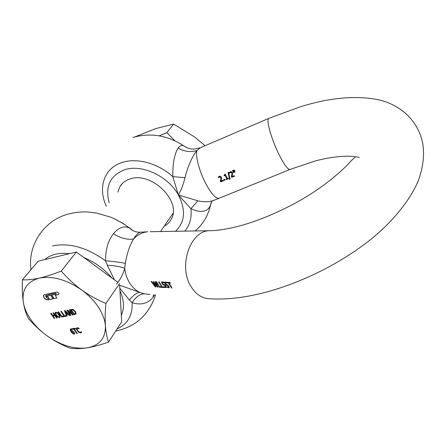 <?xml version="1.0" encoding="UTF-8"?>
<svg xmlns="http://www.w3.org/2000/svg" width="446" height="446" viewBox="0 0 446 446"><rect width="100%" height="100%" fill="white"/><g stroke="black" fill="none" stroke-linecap="round" stroke-linejoin="round"><path stroke-width="0.67" d="M43.675 295.085L44.003 297.593C45.236 299.143 46.646 299.846 48.24 299.701L53.018 298.731M44.561 294.6L43.502 295.319L43.903 297.722C45.135 299.266 46.551 299.968 48.146 299.823L53.085 298.82L50.699 295.324L46.306 296.233L46.902 297.103L48.096 296.752L49.194 298.619L48.369 298.787L46.953 298.084L45.76 296.345L45.626 295.547L45.983 295.302L50.097 294.449L49.5 293.574L44.561 294.6M71.884 309.959L73.166 310.065L74.917 311.637L75.474 313.399L74.175 314.029L71.477 310.037L71.979 309.831L71.477 310.037M66.303 313.884L67.536 313.649L65.255 311.325L66.303 313.884M56.163 312.819L57.395 313.187L59.608 316.147L58.878 314.547L57.489 313.059L56.257 312.696L55.717 313.103L55.867 314.218L57.774 316.599L59.006 316.967L59.513 316.275M72.168 331.4L71.655 331.796L73.434 333.569L74.142 333.084L73.328 331.679L72.787 331.49L73.328 331.679M73.746 332.186L74.053 333.212M73.657 332.315L73.239 331.807M72.787 331.49L72.458 331.389M22.462 279.809C27.2 280.071 32.853 279.503 39.415 278.098C46.111 276.542 53.403 274.19 61.286 271.04C67.279 278.031 74.064 284.342 81.646 289.961C89.345 295.43 97.423 299.924 105.875 303.436C105.133 311.732 104.972 319.213 105.401 325.881C105.931 332.376 106.984 337.756 108.568 342.032C100.874 344.825 93.693 346.776 87.015 347.874C80.453 348.811 74.722 348.889 69.816 348.109C61.843 344.981 54.261 340.895 47.075 335.849C40.006 330.653 33.712 324.766 28.198 318.188C25.98 313.833 24.34 308.426 23.276 301.959C22.339 295.336 22.066 287.954 22.462 279.809L38.116 261.183L76.344 252.035L117.906 282.363M119.656 285.128L121.68 321.834L108.568 342.032M75.424 313.499L75.547 312.546L75.006 311.509L73.166 310.065M73.255 309.942L71.979 309.831M65.255 311.325L67.536 313.649M56.257 312.696L55.811 312.981M59.547 316.548L59.608 316.147M72.258 331.272L71.778 331.607M74.025 333.374L74.142 333.084M72.882 331.361L72.553 331.261M61.286 271.04L76.344 252.035M105.875 303.436L119.517 283.662M81.618 332.365L80.765 332.883L79.031 332.437L78.111 331.685L76.589 329.46L76.517 328.094M81.1 331.601L80.921 332.002M77.175 328.501L78.067 328.228L79.048 328.579M74.292 329.042L75.625 328.813L75.218 328.217L72.035 328.769L72.442 329.365L73.768 329.137L76.79 333.563L77.32 333.474L74.292 329.042L75.558 328.713M72.196 328.741L72.531 329.237L73.858 329.009L76.885 333.435L77.247 333.374M70.697 309.507L74.136 314.592L76.06 313.99M69.381 309.758L71.996 313.889L67.608 310.098L66.85 310.243L70.356 315.406L70.791 315.216M67.011 310.21L70.451 315.277M70.356 315.406L70.858 315.311L67.926 310.734L72.72 314.854L73.161 314.776M66.549 314.491L68.082 314.207L69.42 315.578L69.977 315.473L65.127 310.572L64.469 310.695L66.61 316.03L66.237 315.484L64.464 315.813L61.37 311.286L60.846 311.386L64.352 316.521L67.168 315.997L66.644 314.363L68.177 314.079L69.515 315.45L69.888 315.383M64.609 310.667L66.61 316.03M61.007 311.353L64.441 316.392L66.582 315.997M66.644 315.985L67.129 315.891M58.303 311.871L61.743 316.894L63.873 316.498M53.169 312.847L54.384 314.882L52.589 315.216L51.212 313.22L50.693 313.321L54.2 318.399L54.652 318.204M50.855 313.287L54.295 318.271M54.2 318.399L54.719 318.305L53.102 315.696L54.891 315.355L56.609 317.842L56.965 317.781M55.187 312.512L55.951 315.099L56.843 316.197L57.768 316.972L59.502 317.429L60.071 317.151M71.483 331.038L70.886 329.733L71.934 329.466M70.975 329.6L71.828 329.315M70.418 329.131L70.312 329.756L72.202 333.028L74.198 334.004L74.594 333.814L74.566 332.922L72.876 330.988L71.906 330.82L71.327 331.311M45.715 295.436L50.036 294.36M46.468 296.2L47.003 296.98M51.686 295.124L54.005 298.53L56.837 297.956M54.005 298.53L56.898 298.051L55.209 295.291L58.905 294.393M50.487 293.368L51.022 294.154L55.594 293.206L56.296 294.048M23.276 301.959C21.776 289.465 27.156 281.51 39.415 278.098C52.572 275.695 66.649 279.653 81.646 289.961C88.553 295.023 94.151 300.777 98.427 307.227C102.613 313.672 104.938 319.893 105.401 325.881C105.641 338.23 99.514 345.561 87.015 347.874C74.142 349.374 60.829 345.366 47.075 335.849C40.647 331.205 35.301 325.881 31.03 319.888C26.81 313.873 24.229 307.896 23.276 301.959M81.373 332.616L81.624 332.37L81.077 331.568L80.659 332.287L79.722 332.387L77.671 330.62L77.125 328.574L77.978 328.356L79.187 328.78M79.159 328.819L78.652 328L77.13 327.782L76.4 328.273L76.5 329.588L78.942 332.565L81.127 332.777M74.042 314.72L76.121 313.867L75.48 311.542L73.183 309.502L70.535 309.541L74.136 314.592M67.837 310.862L72.626 314.982L73.228 314.87L69.721 309.697L69.219 309.792L71.996 313.889M61.648 317.017L63.94 316.593L63.522 315.991L61.76 316.32L58.666 311.799L58.142 311.899L61.743 316.894M53.007 315.818L54.797 315.484L56.514 317.97L57.032 317.875L53.526 312.78L53.007 312.88L54.384 314.882M55.756 312.233L54.975 313.164L56.748 316.325L57.673 317.095L59.413 317.552L60.093 317.112L59.97 315.718L59.324 314.569L57.495 312.685L55.756 312.233M71.918 329.488L71.499 328.836L71.003 328.841L70.368 329.193L70.223 329.884L71.226 332.053L73.016 333.697M72.927 333.831L74.108 334.138L74.599 333.798M46.902 297.103L48.096 296.752M48.001 296.88L49.194 298.619M55.109 295.419L58.922 294.36C58.983 293.022 58.203 292.269 56.57 292.102L50.326 293.401L51.022 294.154M50.928 294.276L55.499 293.329L56.28 294.087L51.524 295.157L53.91 298.653M205.043 145.725L194.751 137.084L173.645 124.105L166.815 132.646L175.049 140.903M173.645 124.105L155.71 128.587L135.088 136.816M159.172 135.84L166.815 132.646M155.219 281.643L157.109 286.299L153.552 281.554L153.039 281.532L155.041 286.137L151.523 281.448L151.004 281.42L155.342 286.973L155.894 287.007L153.892 282.418L157.51 286.962L157.917 286.984M155.041 286.137L153.179 281.538M155.816 286.862L153.223 284.253L151.188 281.432M116.49 284.208C120.621 279.112 123.352 273.788 124.674 268.236L125.337 263.357C126.999 253.462 129.736 245.339 133.555 239C136.052 234.886 138.366 232.622 140.496 232.221L141.114 232.16M153.809 282.552L157.421 287.096L157.995 287.129L155.582 281.666L155.085 281.638L157.109 286.299M156.033 281.688L159.406 287.218L161.636 287.352L161.207 286.75L159.484 286.65L156.546 281.716L156.033 281.688M158.659 281.827L162.037 287.375L164.279 287.514L163.849 286.906L162.121 286.806L159.172 281.855L158.659 281.827M161.391 281.972L163.058 284.977L164.273 285.016L165.26 285.975L165.55 287.057L163.972 286.622L164.485 287.352L166.163 287.598L166.18 286.717L165.182 285.2L164.005 284.353L163.119 284.264L162.26 282.708L163.899 282.797L163.531 282.084L161.391 281.972M164.318 282.128L165.99 285.145L167.217 285.184L168.203 286.148L168.488 287.23L166.899 286.795L167.412 287.531L169.106 287.776L169.129 286.895L168.131 285.368L166.943 284.52L166.051 284.431L165.187 282.87L166.843 282.959L166.475 282.24L164.318 282.128M168.471 283.048L171.493 287.949L172.017 287.982L169.001 283.076L170.327 283.149L169.959 282.43L166.782 282.257L167.15 282.976L168.555 282.915L171.911 287.832M149.85 294.472L144.342 293.797L139.815 292.403L118.703 284.838M156.195 281.699L159.495 287.079L161.53 287.202M158.821 281.839L162.121 287.241L164.173 287.363M163.743 284.882L164.987 285.362L165.628 286.934M164.24 286.75L164.568 287.213L166.163 287.598M161.552 281.983L163.141 284.838L163.827 284.749M166.681 285.05L167.925 285.535L168.571 287.107M167.166 286.923L167.495 287.391L169.106 287.776M164.479 282.134L166.074 285.005L166.765 284.916M30.991 269.657C27.429 245.049 44.187 220.112 68.483 214.03C74.616 212.368 80.921 211.688 87.416 211.978L96.955 213.116L110.764 217.213C117.527 220.062 123.86 223.73 129.775 228.207L129.775 228.213C125.12 225.743 120.336 226.858 115.419 231.546L113.457 233.749C108.133 240.366 105.496 249.392 105.546 260.821L107.291 265.247C114.36 265.582 120.152 266.574 124.674 268.236C125.337 273.777 127.015 278.717 129.708 283.048C132.44 287.33 135.813 290.446 139.815 292.403C136.599 292.76 133.142 295.324 129.446 300.091L119.829 288.222M113.457 233.749C120.565 238.203 127.266 239.959 133.555 239C137.786 234.629 142.542 232.215 147.832 231.753L140.496 232.221C135.902 232.321 132.328 230.983 129.775 228.213L133.114 230.76M234.668 172.201L235.075 172.033L234.256 169.926L233.593 170.199L234.668 172.201L235.048 171.972M233.526 172.674L233.927 172.507L233.107 170.4L232.444 170.673L233.526 172.674L233.905 172.446M220.932 178.333L220.33 181.227L220.731 181.884L223.496 180.742L223.173 180.206L220.965 181.115L221.595 178.283L221.316 177.168L220.469 176.265L219.309 176.276L218.3 177.073L218.651 177.826L219.543 176.911L220.19 176.895L220.72 177.458L220.993 178.238L220.391 181.132L220.787 181.79L223.463 180.686M225.091 175.445L226.858 178.762L226.038 179.102L226.328 179.576L228.519 178.673L228.235 178.194L227.438 178.523L225.107 173.979L224.048 175.3L224.271 175.78L225.152 175.35L226.858 178.762M228.006 172.518L229.573 179.482L230.086 179.27L228.525 172.301L228.006 172.518M231.959 173.767L231.335 176.683L231.725 177.346L234.518 176.198L234.195 175.652L231.97 176.571L232.628 173.723L232.355 172.596L231.507 171.688L230.337 171.699L229.316 172.502L229.662 173.26L230.565 172.34L231.223 172.323L231.753 172.892L232.015 173.672L231.39 176.588L231.786 177.252L234.484 176.142M175.473 231.284C185.084 222.214 186.06 210.111 178.394 194.963C181.293 189.979 183.484 184.226 184.973 177.692C188.056 165.728 192.07 156.652 197.004 150.469L200.365 147.726L268.888 118.357M225.063 180.095L224.533 179.197L223.808 179.498L224.344 180.396L225.063 180.095M211.683 201.86L210.367 205.361C211.025 202.356 212.101 200.711 213.595 200.432L213.595 200.432C209.023 202.038 203.794 202.166 197.907 200.811L190.938 208.683L178.394 194.963L172.797 176.644C172.635 164.881 174.096 155.905 177.196 149.722L178.188 148.061C184.493 151.662 190.765 152.465 197.004 150.469C195.025 155.671 199.741 172.914 206.654 185.263C211.95 194.534 216.115 198.866 219.142 198.269L290 169.452C287.876 169.67 284.325 164.92 279.347 155.208C271.38 139.52 265.626 118.681 268.971 118.324L300.197 106.834C329.187 97.769 354.988 95.344 377.6 99.564C397.364 103.767 417.344 117.683 422.702 143.244C424.631 154.879 423.165 167.378 418.298 180.736C408.647 203.683 388.327 225.531 369.472 240.439C334.322 268.157 287.257 289.287 247.502 296.3C233.955 298.664 221.439 299.489 209.943 298.775C202.339 298.63 196.039 294.55 191.027 286.544C178.015 266.446 190.147 230.894 209.246 230.71L150.174 231.708M185.831 147.197L183.668 145.775C181.633 144.978 179.805 145.742 178.188 148.061M164.206 226.211C167.518 224.427 169.965 221.885 171.548 218.585C181.572 201.012 151.35 171.465 130.366 178.874C125.75 180.262 122.293 182.799 120.002 186.489L117.85 192.064M197.907 200.811L178.394 194.963C168.293 176.276 142.051 163.961 124.913 169.653C110.101 175.412 104.86 186.473 109.203 202.841M184.839 231.123C189.834 225.102 191.869 217.62 190.938 208.683C199.54 212.675 205.667 212.318 209.319 207.607L210.428 205.511L211.17 202.523M184.973 177.692L172.797 176.644C158.297 163.459 137.301 157.616 122.578 162.338C104.108 167.696 97.557 187.766 106.388 206.347M229.383 172.424L229.746 173.16M229.874 172.936L231.279 172.228L232.015 173.672M218.367 176.99L218.73 177.72M218.869 177.486L220.252 176.8L220.993 178.238M228.073 172.485L229.634 179.387L230.064 179.208M224.661 174.865L224.756 174.263M225.152 175.35L224.332 175.685L224.132 175.267M226.133 179.063L226.384 179.482L228.486 178.612M232.533 170.64L233.581 172.58M223.903 179.459L224.405 180.301L225.029 180.039M233.682 170.16L234.724 172.106M69.392 253.696C64.263 253.06 59.574 253.256 55.315 254.276C51.073 255.324 47.532 257.097 44.695 259.611M121.318 315.277C124.551 308.275 124.094 300.035 119.957 290.563M111.952 278.02C104.331 269.038 95.02 262.242 84.021 257.637M154.684 294.823L152.95 297.404L153.558 294.739M129.446 300.091L132.122 302.656C140.83 305.426 147.777 303.676 152.95 297.404M114.505 279.882L107.291 265.247M169.001 283.076L170.255 283.004M166.938 282.268L167.233 282.842L168.555 282.915M165.187 282.87L166.765 282.814M162.26 282.708L163.821 282.652M117.058 328.953C127.712 324.069 132.73 315.305 132.122 302.656C135.946 296.785 140.016 293.83 144.342 293.797M52.544 245.919C69.281 242.501 86.948 247.469 105.546 260.821C113.658 261.434 120.258 262.276 125.337 263.357M211.454 230.66L209.246 230.71C215.819 230.694 223.803 229.634 233.197 227.532C257.18 222.086 287.609 208.929 311.905 193.269C327.698 183.122 341.508 171.113 347.473 164.747C351.13 160.694 353.639 158.302 354.999 157.583M130.639 228.731L122.678 223.167L114.17 218.691M219.287 198.208L213.595 200.432M195.192 230.95C202.98 224.266 208.059 215.792 210.428 205.511L210.25 205.946M160.582 231.535L173.081 213.182M290 169.452L315.333 160.928C334.84 155.721 351.593 155.292 359.27 157.471M132.83 137.491C150.347 132.468 167.295 135.233 183.668 145.775C187.091 148.117 190.509 149.232 193.921 149.115L200.198 147.799M122.667 183.189L120.002 186.489M115.681 331.071C135.673 326.829 148.986 314.764 155.609 294.884"/></g></svg>
